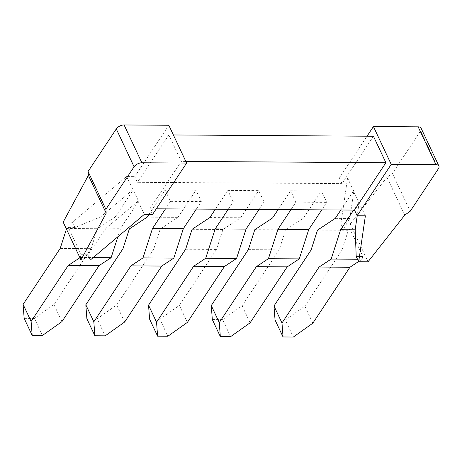 <?xml version="1.0" encoding="UTF-8"?>
<svg xmlns="http://www.w3.org/2000/svg" width="462" height="462" viewBox="0 0 462 462"><rect width="100%" height="100%" fill="white"/><g stroke="black" fill="none" stroke-linecap="round" stroke-linejoin="round"><path stroke-width="0.35" stroke-dasharray="2.31 1.73" d="M168.815 125.254L134.742 176.634L137.416 182.305L342.024 183.605L373.435 136.238M63.167 222.13L72.522 222.193L126.519 176.582L134.742 176.634M421.101 128.211A6.202 3.344 154.8 0 1 420.634 130.879L392.417 173.429L386.965 177.281L350.242 223.955L340.887 223.897L347.58 177.986L339.356 177.934L367.03 136.198M173.389 134.968L168.826 134.939L181.283 161.411L149.873 208.778L152.541 214.455M168.826 134.939L137.416 182.305M185.845 161.44L181.283 161.411M365.378 215.806L353.297 191.216L353.811 191.222L349.838 218.445L343.358 229.146L350.04 229.192L362.895 256.502L361.994 259.28L358.593 261.527M347.58 177.986L353.811 191.222M339.356 177.934L342.024 183.605M126.519 176.582L138.6 201.166L120.605 228.303L117.885 236.729M144.317 214.403L138.086 201.161L138.6 201.166M156.277 208.818L149.873 208.778M233.195 201.767L227.858 190.419L258.703 190.615L264.039 201.963L233.195 201.767L228.216 209.274M295.917 202.165L290.575 190.818L321.419 191.014L326.761 202.362L295.917 202.165L290.933 209.673M201.322 201.565L170.472 201.368L165.136 190.021L195.98 190.217L201.322 201.565L196.338 209.072M148.949 214.432L165.136 190.021M170.472 201.368L165.494 208.876M124.676 321.997L116.667 304.978L97.164 318.82L105.174 335.839M116.667 304.978L153.759 249.041L160.198 229.106L177.986 217.354L195.98 190.217M122.915 248.845L153.759 249.041M86.879 318.751L97.164 318.82M147.141 217.157L177.986 217.354M129.354 228.909L160.198 229.106M215.407 209.194L227.858 190.419M187.393 322.395L179.383 305.376L159.881 319.219L167.891 336.238M179.383 305.376L216.482 249.44L222.921 229.504L240.708 217.752L258.703 190.615M185.637 249.243L216.482 249.44M149.601 319.15L159.881 319.219M264.039 201.963L259.061 209.471M209.863 217.556L240.708 217.752M192.071 229.308L222.921 229.504M278.124 209.592L290.575 190.818M250.115 322.794L242.105 305.775L222.603 319.617L230.613 336.636M242.105 305.775L279.198 249.832L285.637 229.903L303.43 218.151L321.419 191.014M248.354 249.642L279.198 249.832M212.324 319.548L222.603 319.617M326.761 202.362L321.783 209.869M272.58 217.954L303.43 218.151M254.793 229.706L285.637 229.903M340.846 209.991L353.297 191.216M358.633 202.564L353.655 210.071M312.832 323.192L304.828 306.173L285.325 320.016L293.33 337.035M304.828 306.173L341.92 250.231L348.36 230.301L350.04 229.192M311.076 250.04L341.92 250.231M275.04 319.947L285.325 320.016M357.524 259.251L361.994 259.28M356.208 256.462L362.895 256.502M359.147 202.564L357.224 215.754M340.887 223.897L343.358 229.146M392.417 173.429L410.216 211.25M386.965 177.281L404.758 215.101M350.242 223.955L368.035 261.775M335.302 218.353L349.838 218.445M317.515 230.105L348.36 230.301M138.086 201.161L106.069 228.211L120.605 228.303M90.321 260.014L87.849 254.758L106.069 228.211M72.522 222.193L75 227.443L100.728 216.863L115.269 216.955L133.264 189.818M132.75 189.818L100.728 216.863M61.954 321.598L53.944 304.579L91.043 248.643L97.476 228.707L115.269 216.955M53.944 304.579L34.442 318.422L42.452 335.441M60.193 248.446L91.043 248.643M24.163 318.353L34.442 318.422M66.447 229.094L66.632 228.511L97.476 228.707M66.632 228.511L68.312 227.402L81.168 254.718L79.92 257.727M80.273 257.49L93.209 257.577M87.849 254.758L81.168 254.718M75 227.443L68.312 227.402M420.634 130.879L438.426 168.699"/><path stroke-width="0.69" d="M186.613 163.074L168.815 125.254L124.087 124.965A6.202 3.344 154.8 0 0 116.285 128.95L88.069 171.5L88.398 175.381L63.167 222.13L80.965 259.95L90.321 260.014L144.317 214.403L152.541 214.455L186.613 163.074L141.886 162.786A6.202 3.344 154.8 0 0 134.084 166.77L105.867 209.321L106.191 213.207L80.965 259.95M367.03 136.198L373.429 126.553L391.222 164.374L357.155 215.754L354.481 210.077L156.277 208.818M357.155 215.754L365.378 215.806L358.679 261.717L368.035 261.775L404.758 215.101L410.216 211.25L438.426 168.699A6.202 3.344 154.8 0 0 438.9 166.031L421.101 128.211A6.202 3.344 154.8 0 0 418.15 126.836L373.429 126.553M185.845 161.44L385.891 162.711L373.435 136.238L173.389 134.968M94.889 335.77L86.879 318.751L85.822 304.781L93.826 321.8L94.889 335.77L105.174 335.839L124.676 321.997L161.769 266.06L130.925 265.864L93.826 321.8M85.822 304.781L122.915 248.845L129.354 228.909L147.141 217.157L148.949 214.432M165.494 208.876L152.483 228.505L142.989 257.888L130.925 265.864M196.338 209.072L183.327 228.702L173.833 258.085L161.769 266.06M142.989 257.888L173.833 258.085M152.483 228.505L183.327 228.702M157.611 336.169L149.601 319.15L148.539 305.18L156.549 322.199L157.611 336.169L167.891 336.238L187.393 322.395L224.492 266.459L193.642 266.262L156.549 322.199M148.539 305.18L185.637 249.243L192.071 229.308L209.863 217.556L215.407 209.194M228.216 209.274L215.2 228.904L205.711 258.287L193.642 266.262M259.061 209.471L246.044 229.1L236.556 258.483L224.492 266.459M205.711 258.287L236.556 258.483M215.2 228.904L246.044 229.1M220.328 336.567L212.324 319.548L211.261 305.578L219.271 322.597L220.328 336.567L230.613 336.636L250.115 322.794L287.208 266.857L256.364 266.661L219.271 322.597M211.261 305.578L248.354 249.642L254.793 229.706L272.58 217.954L278.124 209.592M290.933 209.673L277.922 229.302L268.428 258.685L256.364 266.661M321.783 209.869L308.766 229.498L299.278 258.882L287.208 266.857M268.428 258.685L299.278 258.882M277.922 229.302L308.766 229.498M283.05 336.965L275.04 319.947L273.978 305.977L281.987 322.996L283.05 336.965L293.33 337.035L312.832 323.192L349.93 267.25L319.086 267.059L281.987 322.996M273.978 305.977L311.076 250.04L317.515 230.105L335.302 218.353L340.846 209.991M353.655 210.071L340.638 229.701L331.15 259.084L319.086 267.059M358.593 261.527L349.93 267.25M331.15 259.084L357.524 259.251M358.679 261.717L356.208 256.462L355.18 229.793L340.638 229.701M357.224 215.754L355.18 229.793M438.9 166.031A6.202 3.344 154.8 0 0 435.949 164.657L391.222 164.374M385.891 162.711L354.481 210.077M117.885 236.729L111.117 257.686L99.047 265.662L61.954 321.598L42.452 335.441L32.173 335.372L31.11 321.402L23.1 304.383L60.193 248.446L66.447 229.094M32.173 335.372L24.163 318.353L23.1 304.383M79.92 257.727L68.203 265.465L31.11 321.402M68.203 265.465L99.047 265.662M93.209 257.577L111.117 257.686M88.398 175.381L106.191 213.207M88.069 171.5L105.867 209.321M418.15 126.836L435.949 164.657M116.285 128.95L134.084 166.77M124.087 124.965L141.886 162.786"/></g></svg>

